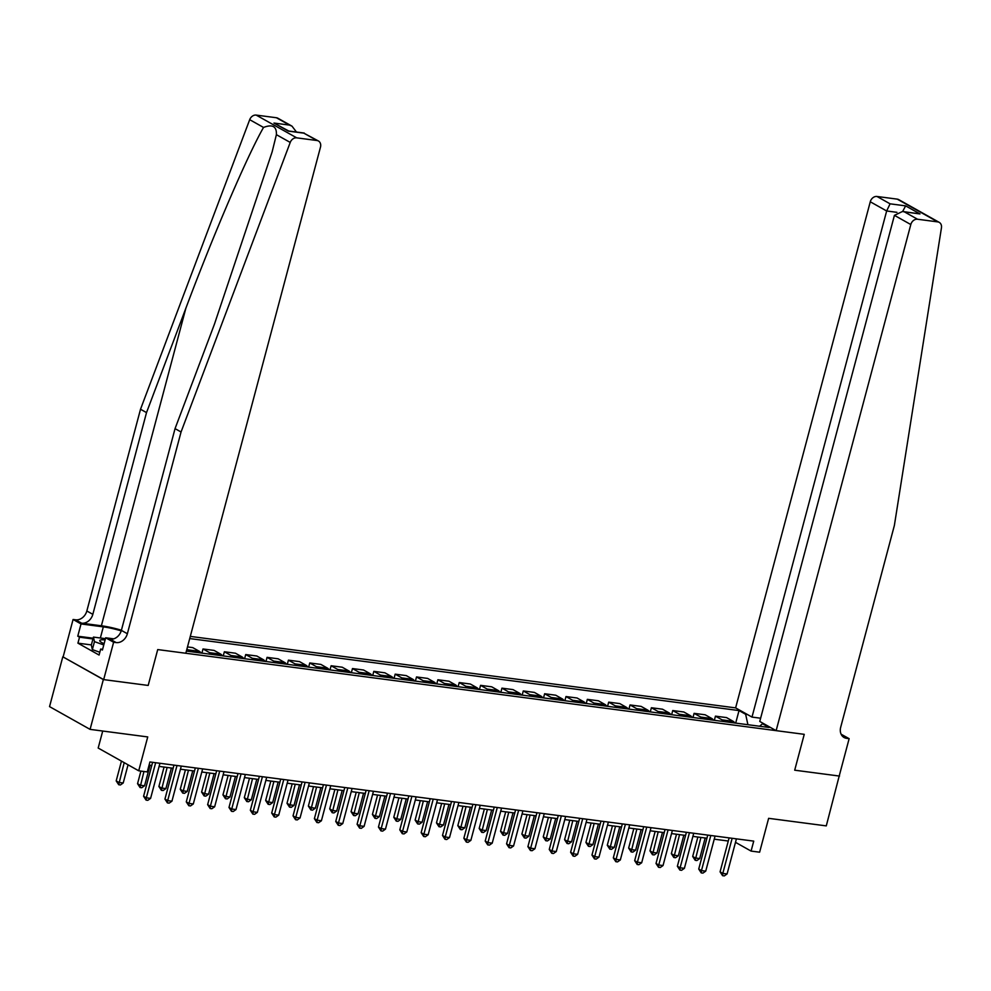 <?xml version="1.0" encoding="UTF-8"?>
<svg xmlns="http://www.w3.org/2000/svg" width="991" height="991" viewBox="0 0 991 991"><rect width="100%" height="100%" fill="white"/><g stroke="black" fill="none" stroke-linecap="round" stroke-linejoin="round"><path stroke-width="1.49" d="M102.717 731.036L98.183 748.044L138.715 770.8L147.263 771.927L149.914 761.968L753.73 841.124L751.079 851.083L759.626 852.198L768.632 818.331L826.283 825.887L839.228 775.903M103.671 679.603L148.179 685.438L157.718 649.576L185.812 653.255L320.477 147.151A6.293 5.042 119.3 0 0 318.433 140.995A6.293 5.042 119.3 0 0 316.947 140.511L296.705 137.848A6.293 5.042 119.3 0 0 290.227 142.431L181.056 431.989L127.368 633.745A10.492 8.399 -60.7 0 1 116.182 642.577L113.618 642.242L103.671 679.603L62.805 656.798L49.55 706.608L90.082 729.376L103.337 679.566L148.179 685.438L157.718 649.576L804.246 734.331L776.139 730.652L910.803 224.548L894.427 215.344L759.763 721.448L776.139 730.652M760.63 718.215L751.996 717.088L735.619 707.884L190.297 636.395M62.805 656.798L103.337 679.566M747.908 724.706L745.653 714.3L739.026 710.572L189.727 638.563M745.653 714.3L747.449 714.536M764.309 724L762.525 723.764L759.602 726.242M186.395 651.087L769.152 727.493L762.525 723.764M138.715 770.8L147.733 736.932L90.082 729.376M841.099 734.195L849.138 738.667L839.204 776.027L794.695 770.193L839.538 776.077M794.695 770.193L804.246 734.331L794.695 770.193M735.495 842.338L751.079 851.083M149.071 765.089L151.784 765.448M159.093 766.402L173.14 768.248M180.449 769.202L194.484 771.048M201.805 772.001L215.84 773.847M223.148 774.801L237.196 776.647M244.504 777.601L258.54 779.434M265.861 780.4L279.896 782.233M287.204 783.2L301.252 785.033M308.56 785.999L322.595 787.833M329.916 788.799L343.951 790.632M351.26 791.598L365.307 793.432M372.616 794.398L386.651 796.231M393.96 797.198L408.007 799.031M415.316 799.997L429.351 801.83M436.672 802.797L450.707 804.63M458.015 805.596L472.063 807.43M479.371 808.396L493.407 810.229M500.728 811.183L514.763 813.029M522.071 813.983L536.119 815.828M543.427 816.782L557.462 818.628M564.783 819.582L578.818 821.428M586.127 822.381L600.174 824.227M607.483 825.181L621.518 827.027M628.839 827.981L642.874 829.826M650.183 830.78L664.23 832.626M671.539 833.58L685.574 835.425M692.882 836.379L706.93 838.225M714.238 839.179L728.274 841.025M739.026 710.572L735.694 723.108M734.765 722.984A8.386 4.782 -82.5 0 0 733.179 721.324L726.552 717.595L715.44 716.146L714.338 720.308M187.497 646.925L192.762 647.618L199.389 651.347A8.386 4.782 -82.5 0 1 200.962 653.007M211.219 654.345A8.386 4.782 -82.5 0 0 209.634 652.685L203.006 648.969L201.904 653.131M203.006 648.969L214.106 650.418L220.733 654.147A8.386 4.782 -82.5 0 1 222.318 655.807M232.563 657.144A8.386 4.782 -82.5 0 0 230.99 655.485L224.362 651.768L223.248 655.931M224.362 651.768L235.462 653.218L242.089 656.934A8.386 4.782 -82.5 0 1 243.675 658.606M253.919 659.944A8.386 4.782 -82.5 0 0 252.333 658.284L245.706 654.555L244.604 658.73M245.706 654.555L256.818 656.017L263.445 659.733A8.386 4.782 -82.5 0 1 265.018 661.406M275.275 662.744A8.386 4.782 -82.5 0 0 273.689 661.084L267.062 657.355L265.96 661.517M267.062 657.355L278.161 658.817L284.789 662.533A8.386 4.782 -82.5 0 1 286.374 664.205M296.619 665.543A8.386 4.782 -82.5 0 0 295.045 663.883L288.418 660.155L287.303 664.317M288.418 660.155L299.517 661.616L306.145 665.333A8.386 4.782 -82.5 0 1 307.73 667.005M317.975 668.343A8.386 4.782 -82.5 0 0 316.389 666.683L309.762 662.954L308.659 667.116M309.762 662.954L320.873 664.416L327.501 668.132A8.386 4.782 -82.5 0 1 329.074 669.805M339.331 671.142A8.386 4.782 -82.5 0 0 337.745 669.482L331.118 665.754L330.003 669.916M331.118 665.754L342.217 667.216L348.844 670.932A8.386 4.782 -82.5 0 1 350.43 672.592M360.674 673.942A8.386 4.782 -82.5 0 0 359.101 672.282L352.474 668.553L351.359 672.716M352.474 668.553L363.573 670.015L370.2 673.731A8.386 4.782 -82.5 0 1 371.786 675.391M382.03 676.742A8.386 4.782 -82.5 0 0 380.445 675.082L373.818 671.353L372.715 675.515M373.818 671.353L384.917 672.815L391.544 676.531A8.386 4.782 -82.5 0 1 393.13 678.191M403.387 679.541A8.386 4.782 -82.5 0 0 401.801 677.881L395.174 674.153L394.059 678.315M395.174 674.153L406.273 675.614L412.9 679.331A8.386 4.782 -82.5 0 1 414.486 680.99M424.73 682.341A8.386 4.782 -82.5 0 0 423.145 680.681L416.517 676.952L415.415 681.114M416.517 676.952L427.629 678.414L434.256 682.13A8.386 4.782 -82.5 0 1 435.842 683.79M446.086 685.14A8.386 4.782 -82.5 0 0 444.501 683.48L437.873 679.752L436.771 683.914M437.873 679.752L448.973 681.213L455.6 684.93A8.386 4.782 -82.5 0 1 457.185 686.59M467.442 687.94A8.386 4.782 -82.5 0 0 465.857 686.28L459.229 682.551L458.115 686.713M459.229 682.551L470.329 684.013L476.956 687.729A8.386 4.782 -82.5 0 1 478.542 689.389M488.786 690.739A8.386 4.782 -82.5 0 0 487.2 689.079L480.573 685.351L479.471 689.513M480.573 685.351L491.685 686.813L498.312 690.529A8.386 4.782 -82.5 0 1 499.885 692.189M510.142 693.539A8.386 4.782 -82.5 0 0 508.556 691.879L501.929 688.15L500.827 692.313M501.929 688.15L513.028 689.612L519.656 693.328A8.386 4.782 -82.5 0 1 521.241 694.988M531.486 696.339A8.386 4.782 -82.5 0 0 529.912 694.666L523.285 690.95L522.17 695.112M523.285 690.95L534.384 692.412L541.012 696.128A8.386 4.782 -82.5 0 1 542.597 697.788M552.842 699.138A8.386 4.782 -82.5 0 0 551.256 697.466L544.629 693.75L543.526 697.912M544.629 693.75L555.74 695.211L562.368 698.928A8.386 4.782 -82.5 0 1 563.941 700.587M574.198 701.938A8.386 4.782 -82.5 0 0 572.612 700.265L565.985 696.549L564.882 700.711M565.985 696.549L577.084 697.998L583.711 701.727A8.386 4.782 -82.5 0 1 585.297 703.387M595.541 704.737A8.386 4.782 -82.5 0 0 593.968 703.065L587.341 699.349L586.226 703.511M587.341 699.349L598.44 700.798L605.067 704.527A8.386 4.782 -82.5 0 1 606.653 706.187M616.898 707.537A8.386 4.782 -82.5 0 0 615.312 705.865L608.685 702.148L607.582 706.31M608.685 702.148L619.796 703.598L626.423 707.326A8.386 4.782 -82.5 0 1 627.997 708.986M638.254 710.324A8.386 4.782 -82.5 0 0 636.668 708.664L630.041 704.948L628.926 709.11M630.041 704.948L641.14 706.397L647.767 710.126A8.386 4.782 -82.5 0 1 649.353 711.786M659.597 713.124A8.386 4.782 -82.5 0 0 658.024 711.464L651.397 707.747L650.282 711.91M651.397 707.747L662.496 709.197L669.123 712.925A8.386 4.782 -82.5 0 1 670.709 714.585M680.953 715.923A8.386 4.782 -82.5 0 0 679.368 714.263L672.74 710.547L671.638 714.709M672.74 710.547L683.84 711.996L690.467 715.725A8.386 4.782 -82.5 0 1 692.052 717.385M702.309 718.723A8.386 4.782 -82.5 0 0 700.724 717.063L694.096 713.347L692.982 717.509M694.096 713.347L705.196 714.796L711.823 718.525A8.386 4.782 -82.5 0 1 713.409 720.184M723.653 721.522A8.386 4.782 -82.5 0 0 722.067 719.862L715.44 716.146M189.863 651.545A8.386 4.782 -82.5 0 0 188.278 649.885L186.915 649.117M729.116 837.89L720.073 871.845L722.811 873.393L732.151 838.287M727.084 873.951L724.297 875.908L722.588 875.685L722.811 873.393L727.084 873.951L736.424 838.857M722.588 875.685L720.073 871.845M697.862 837.036L692.697 856.472L695.434 858.008L699.696 858.565L705.171 837.99M700.91 837.432L695.199 860.299L692.697 856.472M699.696 858.565L696.908 860.535L695.199 860.299M735.619 707.884L870.271 201.78A6.293 5.042 -60.7 0 1 876.998 196.478L897.227 199.129A6.293 5.042 -60.7 0 1 898.726 199.625L939.245 222.38A6.293 5.042 119.3 0 1 941.45 227.806L894.365 525.503L840.69 727.258A10.492 8.399 119.3 0 0 844.097 737.515A10.492 8.399 119.3 0 0 846.574 738.332L849.138 738.667M876.998 196.478L890.079 203.824L905.625 205.868L919.982 213.932L904.436 211.888L917.517 219.234L937.759 221.897L897.227 199.129M751.996 717.088L886.66 210.984L870.271 201.78M939.245 222.38A6.293 5.042 119.3 0 0 937.759 221.897M917.517 219.234A6.293 5.042 119.3 0 0 910.803 224.548M890.079 203.824L886.66 210.984L896.942 212.334M905.625 205.868L902.652 211.492M919.982 213.932L902.516 211.479L894.427 215.344M904.436 211.888L902.516 211.479M121.41 630.226A27.314 5.005 14.9 0 0 101.379 625.779L81.646 623.19L75.65 619.821L73.086 619.486L63.151 656.847M181.056 431.989L175.048 428.632L214.403 324.28L272.129 151.896L276.39 134.665C276.786 126.402 272.5 123.999 263.532 127.443C247.316 155.723 213.35 234.793 185.862 308.251L146.519 412.603L92.832 614.346A10.492 8.399 -60.7 0 1 81.646 623.19M146.519 412.603L140.524 409.233L86.836 610.976A10.492 8.399 -60.7 0 1 75.65 619.821M116.182 642.577L110.187 639.207A10.492 8.399 -60.7 0 0 121.373 630.375L175.048 428.632M316.947 140.511L303.853 133.153L288.307 131.122L273.962 123.057L289.508 125.101L276.415 117.743L256.173 115.092L296.705 137.848M263.532 127.443L249.695 119.676L140.524 409.233M113.618 642.242L105.678 637.783L102.42 650.034L100.661 649.055L102.606 649.316M91.37 644.918L77.93 643.159L99.075 655.039L100.661 649.055M77.93 643.159L79.515 637.188L77.769 636.197L81.027 623.946L73.086 619.486M121.224 630.883A23.598 4.323 14.9 0 0 103.324 626.869L81.027 623.946M105.678 637.783L113.767 638.848M249.695 119.676A6.293 5.042 -60.7 0 1 256.173 115.092M276.415 117.743A6.293 5.042 -60.7 0 1 277.901 118.239L291.998 126.154L296.458 132.026M77.769 636.197L93.154 638.216M92.956 638.947L79.515 637.188M303.853 133.153L318.433 140.995M273.962 123.057L288.74 131.01M289.508 125.101L291.998 126.154M707.76 835.091L698.729 869.045L701.467 870.593L710.807 835.487M705.728 871.151L702.941 873.108L701.232 872.885L701.467 870.593L705.728 871.151L715.068 836.057M701.232 872.885L698.729 869.045M686.404 832.291L677.373 866.258L680.111 867.794L689.451 832.7M684.385 868.351L681.585 870.309L679.888 870.086L680.111 867.794L684.385 868.351L693.725 833.258M679.888 870.086L677.373 866.258M665.06 829.492L656.017 863.458L658.755 864.994L668.095 829.901M663.029 865.552L660.241 867.509L658.532 867.286L658.755 864.994L663.029 865.552L672.369 830.458M658.532 867.286L656.017 863.458M676.506 834.236L671.341 853.672L674.078 855.208L678.352 855.766L683.827 835.19M679.553 834.633L673.843 857.512L671.341 853.672M678.352 855.766L675.552 857.735L673.843 857.512M655.162 831.437L649.985 850.873L652.722 852.409L656.996 852.966L662.471 832.39M658.197 831.833L652.499 854.713L649.985 850.873M656.996 852.966L654.209 854.936L652.499 854.713M633.806 828.637L628.641 848.073L631.378 849.609L635.64 850.167L641.115 829.591M636.854 829.033L631.143 851.913L628.641 848.073M635.64 850.167L632.853 852.136L631.143 851.913M643.704 826.692L634.674 860.659L637.411 862.195L646.751 827.101M641.685 862.752L638.885 864.709L637.176 864.486L637.411 862.195L641.685 862.752L651.013 827.658M637.176 864.486L634.674 860.659M612.45 825.837L607.285 845.273L610.022 846.81L614.296 847.367L619.771 826.791M615.498 826.234L609.787 849.114L607.285 845.273M614.296 847.367L611.497 849.337L609.787 849.114M105.096 639.963A13.639 2.502 14.9 0 0 100.24 641.511A13.639 2.502 14.9 0 0 104.105 643.704M99.806 652.264L92.349 649.601L91.333 645.054L93.451 637.089L105.442 638.662M103.77 644.955L94.467 641.635L93.451 637.089M92.349 649.601L94.467 641.635M622.348 823.893L613.318 857.859L616.055 859.395L625.395 824.301M620.329 859.953L617.529 861.91L615.832 861.687L616.055 859.395L620.329 859.953L629.669 824.859M615.832 861.687L613.318 857.859M601.004 821.093L591.961 855.06L594.699 856.596L604.039 821.502M598.973 857.153L596.186 859.11L594.476 858.887L594.699 856.596L598.973 857.153L608.313 822.059M594.476 858.887L591.961 855.06M579.648 818.293L570.618 852.26L573.355 853.796L582.696 818.702M577.629 854.353L574.83 856.311L573.12 856.088L573.355 853.796L577.629 854.353L586.957 819.26M573.12 856.088L570.618 852.26M558.305 815.506L549.262 849.46L551.999 850.996L561.34 815.903M556.273 851.554L553.486 853.511L551.776 853.288L551.999 850.996L556.273 851.554L565.613 816.46M551.776 853.288L549.262 849.46M536.949 812.707L527.906 846.661L530.656 848.197L539.984 813.103M534.917 848.754L532.13 850.712L530.42 850.489L530.656 848.197L534.917 848.754L544.257 813.661M530.42 850.489L527.906 846.661M591.107 823.038L585.929 842.474L588.666 844.01L592.94 844.567L598.415 823.992M594.142 823.434L588.443 846.314L585.929 842.474M592.94 844.567L590.153 846.537L588.443 846.314M569.751 820.238L564.585 839.674L567.323 841.21L571.584 841.768L577.059 821.192M572.798 820.635L567.087 843.514L564.585 839.674M571.584 841.768L568.797 843.737L567.087 843.514M548.407 817.439L543.229 836.875L545.967 838.411L550.24 838.981L555.716 818.393M551.442 817.835L545.744 840.715L543.229 836.875M550.24 838.981L547.441 840.938L545.744 840.715M527.051 814.639L521.873 834.075L524.611 835.611L528.884 836.181L534.36 815.593M530.086 815.036L524.388 837.915L521.873 834.075M528.884 836.181L526.097 838.138L524.388 837.915M505.695 811.84L500.529 831.276L503.267 832.812L507.541 833.381L513.016 812.806M508.742 812.236L503.032 835.116L500.529 831.276M507.541 833.381L504.741 835.339L503.032 835.116M515.593 809.907L506.562 843.861L509.3 845.397L518.64 810.304M513.573 845.955L510.774 847.912L509.064 847.689L509.3 845.397L513.573 845.955L522.914 810.861M509.064 847.689L506.562 843.861M484.351 809.04L479.173 828.476L481.911 830.012L486.185 830.582L491.66 810.006M487.386 809.436L481.688 832.316L479.173 828.476M486.185 830.582L483.397 832.539L481.688 832.316M494.249 807.108L485.206 841.062L487.944 842.598L497.284 807.504M492.217 843.155L489.43 845.112L487.721 844.889L487.944 842.598L492.217 843.155L501.557 808.061M487.721 844.889L485.206 841.062M462.995 806.24L457.817 825.676L460.567 827.212L464.829 827.782L470.304 807.207M466.043 806.637L460.332 829.517L457.817 825.676M464.829 827.782L462.041 829.74L460.332 829.517M472.893 804.308L463.862 838.262L466.6 839.798L475.928 804.704M470.861 840.356L468.074 842.325L466.365 842.09L466.6 839.798L470.861 840.356L480.201 805.262M466.365 842.09L463.862 838.262M441.639 803.441L436.474 822.877L439.211 824.425L443.485 824.983L448.96 804.407M444.686 803.837L438.976 826.717L436.474 822.877M443.485 824.983L440.685 826.94L438.976 826.717M451.537 801.508L442.506 835.463L445.244 836.999L454.584 801.905M449.518 837.556L446.718 839.526L445.009 839.29L445.244 836.999L449.518 837.556L458.858 802.462M445.009 839.29L442.506 835.463M420.295 800.641L415.118 820.077L417.855 821.626L422.129 822.183L427.604 801.608M423.33 801.038L417.632 823.917L415.118 820.077M422.129 822.183L419.342 824.14L417.632 823.917M430.193 798.709L421.15 832.663L423.888 834.199L433.228 799.105M428.162 834.756L425.374 836.726L423.665 836.503L423.888 834.199L428.162 834.756L437.502 799.663M423.665 836.503L421.15 832.663M398.939 797.842L393.774 817.278L396.511 818.826L400.773 819.384L406.248 798.808M401.987 798.25L396.276 821.118L393.774 817.278M400.773 819.384L397.986 821.341L396.276 821.118M408.837 795.909L399.807 829.863L402.544 831.399L411.884 796.306M406.805 831.957L404.018 833.927L402.309 833.704L402.544 831.399L406.805 831.957L416.146 796.863M402.309 833.704L399.807 829.863M377.583 795.042L372.418 814.478L375.155 816.027L379.429 816.584L384.904 796.008M380.631 795.451L374.92 818.318L372.418 814.478M379.429 816.584L376.63 818.541L374.92 818.318M387.481 793.11L378.451 827.064L381.188 828.6L390.528 793.506M385.462 829.157L382.662 831.127L380.965 830.904L381.188 828.6L385.462 829.157L394.802 794.064M380.965 830.904L378.451 827.064M366.137 790.31L357.094 824.264L359.832 825.8L369.172 790.707M364.106 826.358L361.319 828.327L359.609 828.104L359.832 825.8L364.106 826.358L373.446 791.264M359.609 828.104L357.094 824.264M344.781 787.511L335.751 821.465L338.488 823.001L347.829 787.907M342.762 823.558L339.963 825.528L338.253 825.305L338.488 823.001L342.762 823.558L352.09 788.464M338.253 825.305L335.751 821.465M323.425 784.711L314.395 818.665L317.132 820.201L326.473 785.107M321.406 820.759L318.606 822.728L316.909 822.505L317.132 820.201L321.406 820.759L330.746 785.665M316.909 822.505L314.395 818.665M302.082 781.911L293.039 815.866L295.789 817.402L305.117 782.308M300.05 817.959L297.263 819.929L295.553 819.706L295.789 817.402L300.05 817.959L309.39 782.865M295.553 819.706L293.039 815.866M280.726 779.112L271.695 813.066L274.433 814.602L283.773 779.508M278.706 815.172L275.907 817.129L274.197 816.906L274.433 814.602L278.706 815.172L288.034 780.066M274.197 816.906L271.695 813.066M259.382 776.312L250.339 810.266L253.077 811.802L262.417 776.709M257.35 812.372L254.563 814.329L252.854 814.107L253.077 811.802L257.35 812.372L266.69 777.266M252.854 814.107L250.339 810.266M238.026 773.513L228.995 807.467L231.733 809.003L241.061 773.909M235.994 809.573L233.207 811.53L231.498 811.307L231.733 809.003L235.994 809.573L245.334 774.467M231.498 811.307L228.995 807.467M216.67 770.713L207.639 804.667L210.377 806.203L219.717 771.109M214.651 806.773L211.851 808.73L210.142 808.507L210.377 806.203L214.651 806.773L223.991 771.667M210.142 808.507L207.639 804.667M195.326 767.914L186.283 801.868L189.021 803.404L198.361 768.31M193.295 803.974L190.507 805.931L188.798 805.708L189.021 803.404L193.295 803.974L202.635 768.88M188.798 805.708L186.283 801.868M173.97 765.114L164.94 799.068L167.677 800.617L177.005 765.51M171.939 801.174L169.151 803.131L167.442 802.908L167.677 800.617L171.939 801.174L181.279 766.08M167.442 802.908L164.94 799.068M152.614 762.314L143.584 796.268L146.321 797.817L155.661 762.711M150.595 798.374L147.795 800.332L146.086 800.109L146.321 797.817L150.595 798.374L159.935 763.281M146.086 800.109L143.584 796.268M356.24 792.243L351.062 811.679L353.799 813.227L358.073 813.784L363.548 793.209M359.275 792.651L353.576 815.519L351.062 811.679M358.073 813.784L355.286 815.742L353.576 815.519M334.884 789.443L329.718 808.891L332.456 810.427L336.717 810.985L342.192 790.409M337.931 789.852L332.22 812.719L329.718 808.891M336.717 810.985L333.93 812.942L332.22 812.719M313.528 786.643L308.362 806.092L311.1 807.628L315.373 808.185L320.849 787.61M316.575 787.052L310.864 809.92L308.362 806.092M315.373 808.185L312.574 810.143L310.864 809.92M292.184 783.844L287.006 803.292L289.744 804.828L294.017 805.386L299.493 784.81M295.219 784.253L289.521 807.12L287.006 803.292M294.017 805.386L291.23 807.343L289.521 807.12M270.828 781.057L265.662 800.493L268.4 802.029L272.661 802.586L278.137 782.01M273.875 781.453L268.165 804.32L265.662 800.493M272.661 802.586L269.874 804.543L268.165 804.32M249.484 778.257L244.306 797.693L247.044 799.229L251.318 799.787L256.793 779.211M252.519 778.653L246.821 801.521L244.306 797.693M251.318 799.787L248.518 801.744L246.821 801.521M228.128 775.457L222.95 794.893L225.688 796.43L229.962 796.987L235.437 776.411M231.163 775.854L225.465 798.721L222.95 794.893M229.962 796.987L227.174 798.944L225.465 798.721M206.772 772.658L201.607 792.094L204.344 793.63L208.618 794.187L214.093 773.612M209.819 773.054L204.109 795.922L201.607 792.094M208.618 794.187L205.818 796.145L204.109 795.922M185.428 769.858L180.251 789.294L182.988 790.83L187.262 791.388L192.737 770.812M188.463 770.255L182.765 793.122L180.251 789.294M187.262 791.388L184.475 793.345L182.765 793.122M164.072 767.059L158.894 786.495L161.644 788.031L165.906 788.588L171.381 768.013M167.12 767.455L161.409 790.322L158.894 786.495M165.906 788.588L163.119 790.545L161.409 790.322M140.908 771.097L137.551 783.695L140.288 785.231L144.562 785.789L150.037 765.213M143.943 771.493L140.053 787.523L137.551 783.695M144.562 785.789L141.763 787.746L140.053 787.523M121.459 761.113L116.195 780.896L118.932 782.432L123.206 782.989L128.05 764.817M124.197 762.649L118.709 784.723L116.195 780.896M123.206 782.989L120.419 784.959L118.709 784.723M722.067 719.862L733.179 721.324M700.724 717.063L711.823 718.525M679.368 714.263L690.467 715.725M658.024 711.464L669.123 712.925M636.668 708.664L647.767 710.126M615.312 705.865L626.423 707.326M593.968 703.065L605.067 704.527M572.612 700.265L583.711 701.727M551.256 697.466L562.368 698.928M529.912 694.666L541.012 696.128M508.556 691.879L519.656 693.328M487.2 689.079L498.312 690.529M465.857 686.28L476.956 687.729M444.501 683.48L455.6 684.93M423.145 680.681L434.256 682.13M401.801 677.881L412.9 679.331M380.445 675.082L391.544 676.531M359.101 672.282L370.2 673.731M337.745 669.482L348.844 670.932M316.389 666.683L327.501 668.132M295.045 663.883L306.145 665.333M273.689 661.084L284.789 662.533M252.333 658.284L263.445 659.733M230.99 655.485L242.089 656.934M209.634 652.685L220.733 654.147M188.278 649.885L199.389 651.347M842.102 735.817L846.574 738.332M185.862 308.251L101.379 625.779M92.832 614.346L86.836 610.976M121.373 630.375L127.368 633.745M290.227 142.431L276.39 134.665M100.364 637.993L103.324 626.869M288.678 131.01L304.225 133.042"/></g></svg>
